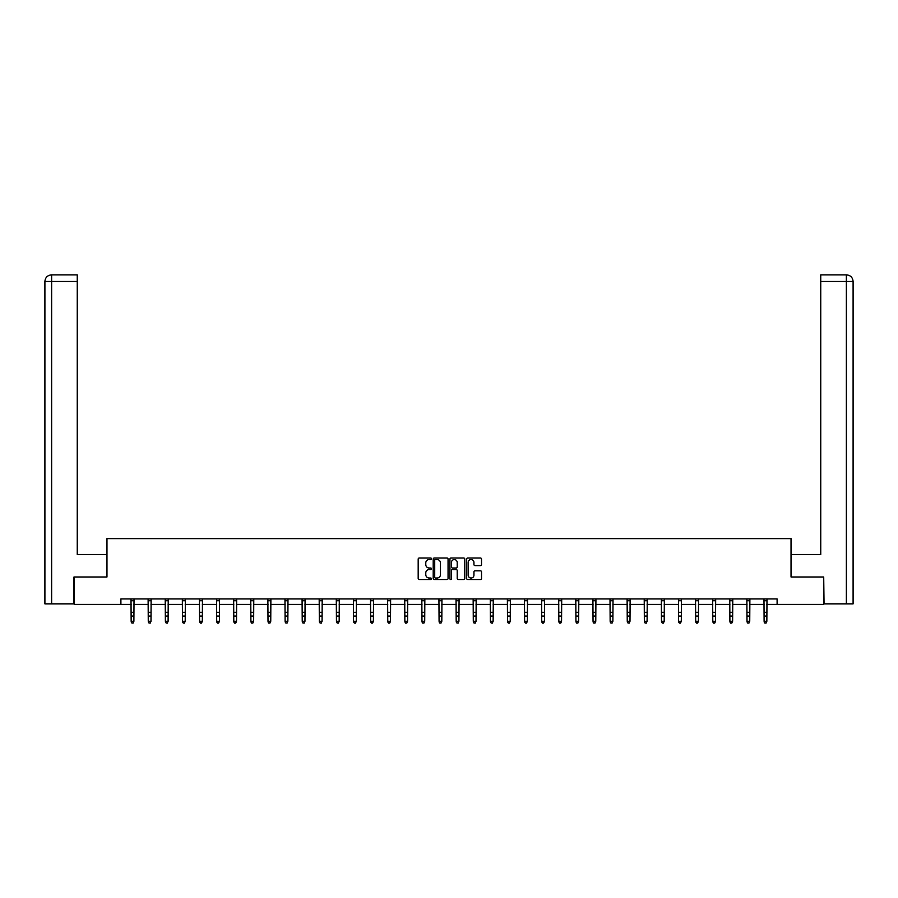 <?xml version="1.0" encoding="UTF-8"?>
<svg xmlns="http://www.w3.org/2000/svg" width="898" height="898" viewBox="0 0 898 898"><rect width="100%" height="100%" fill="white"/><g stroke="black" fill="none" stroke-linecap="round" stroke-linejoin="round"><path stroke-width="1.35" d="M431.455 558.769A0.752 0.752 0 0 0 430.703 558.006L419.265 558.006A1.078 1.078 0 0 0 418.187 559.084L418.187 578.458A1.078 1.078 0 0 0 419.265 579.536L430.703 579.536A0.752 0.752 0 0 0 431.455 578.783A0.752 0.752 0 0 0 430.703 578.031L429.222 578.031A3.446 3.446 0 0 1 425.775 574.585L425.775 572.969A3.446 3.446 0 0 1 429.222 569.534L430.703 569.534A0.752 0.752 0 0 0 431.455 568.771A0.752 0.752 0 0 0 430.703 568.019L429.222 568.019A3.446 3.446 0 0 1 425.775 564.573L425.775 562.967A3.446 3.446 0 0 1 429.222 559.521L430.703 559.521A0.752 0.752 0 0 0 431.455 558.769M480.452 565.605A1.078 1.078 0 0 0 481.53 564.528L481.53 559.084A1.078 1.078 0 0 0 480.452 558.006L467.757 558.006A1.078 1.078 0 0 0 466.679 559.084L466.679 578.458A1.078 1.078 0 0 0 467.757 579.536L480.452 579.536A1.078 1.078 0 0 0 481.53 578.458L481.53 571.891A1.078 1.078 0 0 0 480.452 570.825L475.02 570.825A1.078 1.078 0 0 0 473.942 571.891L473.942 575.158A2.885 2.885 0 0 1 471.068 578.031A2.885 2.885 0 0 1 468.184 575.158L468.184 562.395A2.885 2.885 0 0 1 471.068 559.521A2.885 2.885 0 0 1 473.942 562.395L473.942 564.528A1.078 1.078 0 0 0 475.02 565.605L480.452 565.605M77.25 274.889L51.489 274.889L77.25 274.889L77.25 281.467L51.646 281.467L51.646 603.871L73.962 603.871L73.962 576.999L106.963 576.999L106.963 538.62L791.037 538.62L791.037 576.999L823.713 576.999L823.713 604.41L777.107 604.41L777.107 598.932L120.893 598.932L120.893 604.41L131.153 604.41M74.287 576.999L74.287 604.41L120.893 604.41M448.057 559.084A1.078 1.078 0 0 0 446.98 558.006L434.284 558.006A1.078 1.078 0 0 0 433.206 559.084L433.206 578.458A1.078 1.078 0 0 0 434.284 579.536L446.98 579.536A1.078 1.078 0 0 0 448.057 578.458L448.057 559.084M451.021 558.006L463.716 558.006A1.078 1.078 0 0 1 464.794 559.084L464.794 578.458A1.078 1.078 0 0 1 463.716 579.536L458.283 579.536A1.078 1.078 0 0 1 457.205 578.458L457.205 570.6A1.078 1.078 0 0 0 456.128 569.534L452.525 569.534A1.078 1.078 0 0 0 451.447 570.6L451.447 578.783A0.752 0.752 0 0 1 450.695 579.536A0.752 0.752 0 0 1 449.943 578.783L449.943 559.084A1.078 1.078 0 0 1 451.021 558.006M133.892 604.41L148.26 604.41M150.999 604.41L165.367 604.41M168.106 604.41L182.474 604.41M185.213 604.41L199.581 604.41M202.319 604.41L216.687 604.41M219.426 604.41L233.794 604.41M236.533 604.41L250.901 604.41M253.64 604.41L268.008 604.41M270.747 604.41L285.115 604.41M287.854 604.41L302.222 604.41M304.961 604.41L319.329 604.41M322.068 604.41L336.436 604.41M339.175 604.41L353.543 604.41M356.281 604.41L370.649 604.41M373.388 604.41L387.756 604.41M390.495 604.41L404.863 604.41M407.602 604.41L421.97 604.41M424.709 604.41L439.077 604.41M441.816 604.41L456.184 604.41M458.923 604.41L473.291 604.41M476.03 604.41L490.398 604.41M493.137 604.41L507.505 604.41M510.244 604.41L524.612 604.41M527.351 604.41L541.719 604.41M544.457 604.41L558.825 604.41M561.564 604.41L575.932 604.41M578.671 604.41L593.039 604.41M595.778 604.41L610.146 604.41M612.885 604.41L627.253 604.41M629.992 604.41L644.36 604.41M647.099 604.41L661.467 604.41M664.206 604.41L678.574 604.41M681.313 604.41L695.681 604.41M698.42 604.41L712.788 604.41M715.526 604.41L729.894 604.41M732.633 604.41L747.001 604.41M749.74 604.41L764.108 604.41M766.847 604.41L777.107 604.41M435.463 559.521A0.752 0.752 0 0 0 434.711 560.273L434.711 577.279A0.752 0.752 0 0 0 435.463 578.031L437.023 578.031A3.446 3.446 0 0 0 440.469 574.585L440.469 562.967A3.446 3.446 0 0 0 437.023 559.521L435.463 559.521M457.205 562.451A2.885 2.885 0 0 0 454.332 559.577A2.885 2.885 0 0 0 451.447 562.451L451.447 566.941A1.078 1.078 0 0 0 452.525 568.019L456.128 568.019A1.078 1.078 0 0 0 457.205 566.941L457.205 562.451M131.007 598.932L131.153 621.304L133.892 621.304L133.072 623.111L131.972 622.875L133.072 623.111M133.072 622.875L133.892 621.304L134.026 598.932M131.972 623.111L131.153 621.91L131.972 622.875M106.862 576.999L106.862 554.515L77.25 554.515L77.25 281.467M51.646 603.871L44.9 603.871L44.9 281.467C45.293 277.471 47.482 275.271 51.467 274.889L51.489 274.889C47.482 275.282 45.282 277.471 44.9 281.467L44.9 538.07M51.646 274.889L53.128 274.889L51.646 274.889L51.646 281.467L44.9 281.467M791.138 576.999L791.138 554.515L820.75 554.515L820.75 274.889L846.511 274.889L820.75 274.889M853.1 603.871L853.1 538.07L853.1 603.871L824.038 603.871L823.713 576.999M846.354 274.889L844.872 274.889L846.354 274.889L846.354 281.467L820.75 281.467M846.354 603.871L846.354 281.467L853.1 281.467L853.1 538.07L853.1 281.467C852.707 277.471 850.518 275.271 846.533 274.889M148.114 598.932L148.26 621.304L150.999 621.304L150.179 623.111L149.079 622.875L150.179 623.111M150.179 622.875L150.999 621.304L151.133 598.932M149.079 623.111L148.26 621.91L149.079 622.875M165.221 598.932L165.367 621.304L168.106 621.304L167.286 623.111L166.186 622.875L167.286 623.111M167.286 622.875L168.106 621.304L168.24 598.932M166.186 623.111L165.367 621.91L166.186 622.875M182.328 598.932L182.474 621.304L185.213 621.304L184.393 623.111L183.293 622.875L184.393 623.111M184.393 622.875L185.213 621.304L185.347 598.932M183.293 623.111L182.474 621.91L183.293 622.875M199.435 598.932L199.581 621.304L202.319 621.304L201.5 623.111L200.4 622.875L201.5 623.111M201.5 622.875L202.319 621.304L202.454 598.932M200.4 623.111L199.581 621.91L200.4 622.875M216.541 598.932L216.687 621.304L219.426 621.304L218.607 623.111L217.507 622.875L218.607 623.111M218.607 622.875L219.426 621.304L219.561 598.932M217.507 623.111L216.687 621.91L217.507 622.875M233.648 598.932L233.794 621.304L236.533 621.304L235.714 623.111L234.614 622.875L235.714 623.111M235.714 622.875L236.533 621.304L236.668 598.932M234.614 623.111L233.794 621.91L234.614 622.875M250.755 598.932L250.901 621.304L253.64 621.304L252.821 623.111L251.721 622.875L252.821 623.111M252.821 622.875L253.64 621.304L253.775 598.932M251.721 623.111L250.901 621.91L251.721 622.875M267.862 598.932L268.008 621.304L270.747 621.304L269.928 623.111L268.828 622.875L269.928 623.111M269.928 622.875L270.747 621.304L270.882 598.932M268.828 623.111L268.008 621.91L268.828 622.875M284.969 598.932L285.115 621.304L287.854 621.304L287.034 623.111L285.934 622.875L287.034 623.111M287.034 622.875L287.854 621.304L287.989 598.932M285.934 623.111L285.115 621.91L285.934 622.875M302.076 598.932L302.222 621.304L304.961 621.304L304.141 623.111L303.041 622.875L304.141 623.111M304.141 622.875L304.961 621.304L305.096 598.932M303.041 623.111L302.222 621.91L303.041 622.875M319.183 598.932L319.329 621.304L322.068 621.304L321.248 623.111L320.148 622.875L321.248 623.111M321.248 622.875L322.068 621.304L322.202 598.932M320.148 623.111L319.329 621.91L320.148 622.875M336.29 598.932L336.436 621.304L339.175 621.304L338.355 623.111L337.255 622.875L338.355 623.111M338.355 622.875L339.175 621.304L339.309 598.932M337.255 623.111L336.436 621.91L337.255 622.875M353.397 598.932L353.543 621.304L356.281 621.304L355.462 623.111L354.362 622.875L355.462 623.111M355.462 622.875L356.281 621.304L356.416 598.932M354.362 623.111L353.543 621.91L354.362 622.875M370.504 598.932L370.649 621.304L373.388 621.304L372.569 623.111L371.469 622.875L372.569 623.111M372.569 622.875L373.388 621.304L373.523 598.932M371.469 623.111L370.649 621.91L371.469 622.875M387.61 598.932L387.756 621.304L390.495 621.304L389.676 623.111L388.576 622.875L389.676 623.111M389.676 622.875L390.495 621.304L390.63 598.932M388.576 623.111L387.756 621.91L388.576 622.875M404.717 598.932L404.863 621.304L407.602 621.304L406.783 623.111L405.683 622.875L406.783 623.111M406.783 622.875L407.602 621.304L407.737 598.932M405.683 623.111L404.863 621.91L405.683 622.875M421.824 598.932L421.97 621.304L424.709 621.304L423.89 623.111L422.79 622.875L423.89 623.111M423.89 622.875L424.709 621.304L424.844 598.932M422.79 623.111L421.97 621.91L422.79 622.875M438.931 598.932L439.077 621.304L441.816 621.304L440.997 623.111L439.897 622.875L440.997 623.111M440.997 622.875L441.816 621.304L441.951 598.932M439.897 623.111L439.077 621.91L439.897 622.875M456.049 598.932L456.184 621.304L458.923 621.304L458.103 623.111L457.003 622.875L458.103 623.111M458.103 622.875L458.923 621.304L459.069 598.932M457.003 623.111L456.184 621.91L457.003 622.875M473.156 598.932L473.291 621.304L476.03 621.304L475.21 623.111L474.11 622.875L475.21 623.111M475.21 622.875L476.03 621.304L476.176 598.932M474.11 623.111L473.291 621.91L474.11 622.875M490.263 598.932L490.398 621.304L493.137 621.304L492.317 623.111L491.217 622.875L492.317 623.111M492.317 622.875L493.137 621.304L493.283 598.932M491.217 623.111L490.398 621.91L491.217 622.875M507.37 598.932L507.505 621.304L510.244 621.304L509.424 623.111L508.324 622.875L509.424 623.111M509.424 622.875L510.244 621.304L510.39 598.932M508.324 623.111L507.505 621.91L508.324 622.875M524.477 598.932L524.612 621.304L527.351 621.304L526.531 623.111L525.431 622.875L526.531 623.111M526.531 622.875L527.351 621.304L527.496 598.932M525.431 623.111L524.612 621.91L525.431 622.875M541.584 598.932L541.719 621.304L544.457 621.304L543.638 623.111L542.538 622.875L543.638 623.111M543.638 622.875L544.457 621.304L544.603 598.932M542.538 623.111L541.719 621.91L542.538 622.875M558.691 598.932L558.825 621.304L561.564 621.304L560.745 623.111L559.645 622.875L560.745 623.111M560.745 622.875L561.564 621.304L561.71 598.932M559.645 623.111L558.825 621.91L559.645 622.875M575.798 598.932L575.932 621.304L578.671 621.304L577.852 623.111L576.752 622.875L577.852 623.111M577.852 622.875L578.671 621.304L578.817 598.932M576.752 623.111L575.932 621.91L576.752 622.875M592.905 598.932L593.039 621.304L595.778 621.304L594.959 623.111L593.859 622.875L594.959 623.111M594.959 622.875L595.778 621.304L595.924 598.932M593.859 623.111L593.039 621.91L593.859 622.875M610.011 598.932L610.146 621.304L612.885 621.304L612.066 623.111L610.966 622.875L612.066 623.111M612.066 622.875L612.885 621.304L613.031 598.932M610.966 623.111L610.146 621.91L610.966 622.875M627.118 598.932L627.253 621.304L629.992 621.304L629.172 623.111L628.072 622.875L629.172 623.111M629.172 622.875L629.992 621.304L630.138 598.932M628.072 623.111L627.253 621.91L628.072 622.875M644.225 598.932L644.36 621.304L647.099 621.304L646.279 623.111L645.179 622.875L646.279 623.111M646.279 622.875L647.099 621.304L647.245 598.932M645.179 623.111L644.36 621.91L645.179 622.875M661.332 598.932L661.467 621.304L664.206 621.304L663.386 623.111L662.286 622.875L663.386 623.111M663.386 622.875L664.206 621.304L664.352 598.932M662.286 623.111L661.467 621.91L662.286 622.875M678.439 598.932L678.574 621.304L681.313 621.304L680.493 623.111L679.393 622.875L680.493 623.111M680.493 622.875L681.313 621.304L681.459 598.932M679.393 623.111L678.574 621.91L679.393 622.875M695.546 598.932L695.681 621.304L698.42 621.304L697.6 623.111L696.5 622.875L697.6 623.111M697.6 622.875L698.42 621.304L698.565 598.932M696.5 623.111L695.681 621.91L696.5 622.875M712.653 598.932L712.788 621.304L715.526 621.304L714.707 623.111L713.607 622.875L714.707 623.111M714.707 622.875L715.526 621.304L715.672 598.932M713.607 623.111L712.788 621.91L713.607 622.875M729.76 598.932L729.894 621.304L732.633 621.304L731.814 623.111L730.714 622.875L731.814 623.111M731.814 622.875L732.633 621.304L732.779 598.932M730.714 623.111L729.894 621.91L730.714 622.875M746.867 598.932L747.001 621.304L749.74 621.304L748.921 623.111L747.821 622.875L748.921 623.111M748.921 622.875L749.74 621.304L749.886 598.932M747.821 623.111L747.001 621.91L747.821 622.875M763.974 598.932L764.108 621.304L766.847 621.304L766.028 623.111L764.928 622.875L766.028 623.111M766.028 622.875L766.847 621.304L766.993 598.932M764.928 623.111L764.108 621.91L764.928 622.875M134.015 598.955L131.018 598.955M133.892 612.313L131.153 612.313M133.892 616.073L131.153 616.073M133.892 600.74L131.153 600.74M151.122 598.955L148.125 598.955M150.999 612.313L148.26 612.313M150.999 616.073L148.26 616.073M150.999 600.74L148.26 600.74M168.229 598.955L165.232 598.955M168.106 612.313L165.367 612.313M168.106 616.073L165.367 616.073M168.106 600.74L165.367 600.74M185.336 598.955L182.339 598.955M185.213 612.313L182.474 612.313M185.213 616.073L182.474 616.073M185.213 600.74L182.474 600.74M202.443 598.955L199.446 598.955M202.319 612.313L199.581 612.313M202.319 616.073L199.581 616.073M202.319 600.74L199.581 600.74M219.55 598.955L216.553 598.955M219.426 612.313L216.687 612.313M219.426 616.073L216.687 616.073M219.426 600.74L216.687 600.74M236.668 598.955L233.66 598.955M236.533 612.313L233.794 612.313M236.533 616.073L233.794 616.073M236.533 600.74L233.794 600.74M253.775 598.955L250.767 598.955M253.64 612.313L250.901 612.313M253.64 616.073L250.901 616.073M253.64 600.74L250.901 600.74M270.882 598.955L267.873 598.955M270.747 612.313L268.008 612.313M270.747 616.073L268.008 616.073M270.747 600.74L268.008 600.74M287.989 598.955L284.98 598.955M287.854 612.313L285.115 612.313M287.854 616.073L285.115 616.073M287.854 600.74L285.115 600.74M305.096 598.955L302.087 598.955M304.961 612.313L302.222 612.313M304.961 616.073L302.222 616.073M304.961 600.74L302.222 600.74M322.202 598.955L319.194 598.955M322.068 612.313L319.329 612.313M322.068 616.073L319.329 616.073M322.068 600.74L319.329 600.74M339.309 598.955L336.301 598.955M339.175 612.313L336.436 612.313M339.175 616.073L336.436 616.073M339.175 600.74L336.436 600.74M356.416 598.955L353.408 598.955M356.281 612.313L353.543 612.313M356.281 616.073L353.543 616.073M356.281 600.74L353.543 600.74M373.523 598.955L370.515 598.955M373.388 612.313L370.649 612.313M373.388 616.073L370.649 616.073M373.388 600.74L370.649 600.74M390.63 598.955L387.622 598.955M390.495 612.313L387.756 612.313M390.495 616.073L387.756 616.073M390.495 600.74L387.756 600.74M407.737 598.955L404.729 598.955M407.602 612.313L404.863 612.313M407.602 616.073L404.863 616.073M407.602 600.74L404.863 600.74M424.844 598.955L421.836 598.955M424.709 612.313L421.97 612.313M424.709 616.073L421.97 616.073M424.709 600.74L421.97 600.74M441.951 598.955L438.942 598.955M441.816 612.313L439.077 612.313M441.816 616.073L439.077 616.073M441.816 600.74L439.077 600.74M459.058 598.955L456.049 598.955M458.923 612.313L456.184 612.313M458.923 616.073L456.184 616.073M458.923 600.74L456.184 600.74M476.165 598.955L473.156 598.955M476.03 612.313L473.291 612.313M476.03 616.073L473.291 616.073M476.03 600.74L473.291 600.74M493.271 598.955L490.263 598.955M493.137 612.313L490.398 612.313M493.137 616.073L490.398 616.073M493.137 600.74L490.398 600.74M510.378 598.955L507.37 598.955M510.244 612.313L507.505 612.313M510.244 616.073L507.505 616.073M510.244 600.74L507.505 600.74M527.485 598.955L524.477 598.955M527.351 612.313L524.612 612.313M527.351 616.073L524.612 616.073M527.351 600.74L524.612 600.74M544.592 598.955L541.584 598.955M544.457 612.313L541.719 612.313M544.457 616.073L541.719 616.073M544.457 600.74L541.719 600.74M561.699 598.955L558.691 598.955M561.564 612.313L558.825 612.313M561.564 616.073L558.825 616.073M561.564 600.74L558.825 600.74M578.806 598.955L575.798 598.955M578.671 612.313L575.932 612.313M578.671 616.073L575.932 616.073M578.671 600.74L575.932 600.74M595.913 598.955L592.905 598.955M595.778 612.313L593.039 612.313M595.778 616.073L593.039 616.073M595.778 600.74L593.039 600.74M613.02 598.955L610.011 598.955M612.885 612.313L610.146 612.313M612.885 616.073L610.146 616.073M612.885 600.74L610.146 600.74M630.127 598.955L627.118 598.955M629.992 612.313L627.253 612.313M629.992 616.073L627.253 616.073M629.992 600.74L627.253 600.74M647.234 598.955L644.225 598.955M647.099 612.313L644.36 612.313M647.099 616.073L644.36 616.073M647.099 600.74L644.36 600.74M664.34 598.955L661.332 598.955M664.206 612.313L661.467 612.313M664.206 616.073L661.467 616.073M664.206 600.74L661.467 600.74M681.447 598.955L678.45 598.955M681.313 612.313L678.574 612.313M681.313 616.073L678.574 616.073M681.313 600.74L678.574 600.74M698.554 598.955L695.557 598.955M698.42 612.313L695.681 612.313M698.42 616.073L695.681 616.073M698.42 600.74L695.681 600.74M715.661 598.955L712.664 598.955M715.526 612.313L712.788 612.313M715.526 616.073L712.788 616.073M715.526 600.74L712.788 600.74M732.768 598.955L729.771 598.955M732.633 612.313L729.894 612.313M732.633 616.073L729.894 616.073M732.633 600.74L729.894 600.74M749.875 598.955L746.878 598.955M749.74 612.313L747.001 612.313M749.74 616.073L747.001 616.073M749.74 600.74L747.001 600.74M766.982 598.955L763.985 598.955M766.847 612.313L764.108 612.313M766.847 616.073L764.108 616.073M766.847 600.74L764.108 600.74"/></g></svg>
